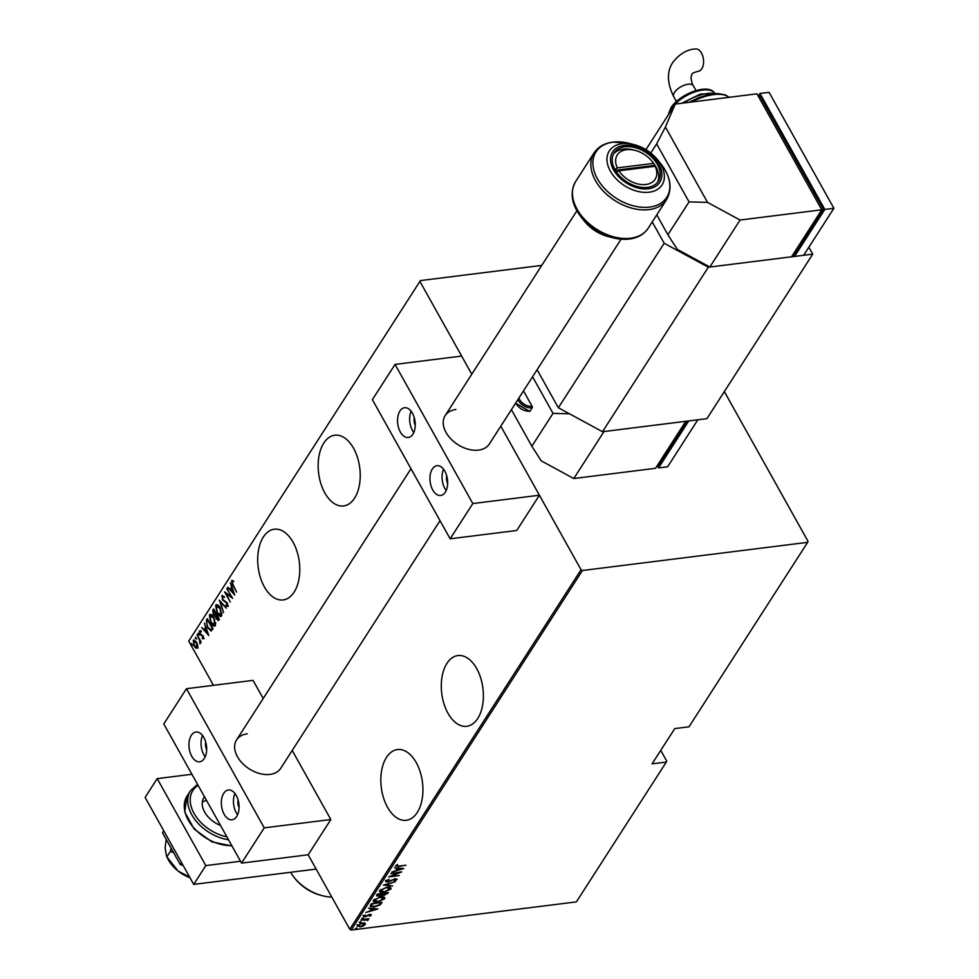 <?xml version="1.0" encoding="UTF-8"?>
<svg xmlns="http://www.w3.org/2000/svg" width="979" height="979" viewBox="0 0 979 979"><rect width="100%" height="100%" fill="white"/><g stroke="black" fill="none" stroke-linecap="round" stroke-linejoin="round"><path stroke-width="1.47" d="M323.804 443.046A35.636 20.743 -97.1 0 0 320.879 483.638A35.636 20.743 -97.1 0 0 343.617 505.947A35.636 20.743 -97.1 0 0 354.582 498.127A35.636 20.743 -97.1 0 0 357.506 457.536A35.636 20.743 -97.1 0 0 334.769 435.227A35.636 20.743 -97.1 0 0 323.804 443.046M446.938 663.383A35.636 20.743 -97.1 0 0 444.025 703.974A35.636 20.743 -97.1 0 0 466.763 726.283A35.636 20.743 -97.1 0 0 477.728 718.464A35.636 20.743 -97.1 0 0 480.652 677.872A35.636 20.743 -97.1 0 0 457.915 655.563A35.636 20.743 -97.1 0 0 446.938 663.383M263.339 537.043A35.636 20.743 -97.1 0 0 260.426 577.634A35.636 20.743 -97.1 0 0 283.151 599.943A35.636 20.743 -97.1 0 0 294.128 592.124A35.636 20.743 -97.1 0 0 297.041 551.532A35.636 20.743 -97.1 0 0 274.316 529.223A35.636 20.743 -97.1 0 0 263.339 537.043M386.485 757.379A35.636 20.743 -97.1 0 0 383.56 797.971A35.636 20.743 -97.1 0 0 406.297 820.28A35.636 20.743 -97.1 0 0 417.274 812.46A35.636 20.743 -97.1 0 0 420.187 771.868A35.636 20.743 -97.1 0 0 397.45 749.559A35.636 20.743 -97.1 0 0 386.485 757.379M660.752 750.379L666.736 761.087L666.307 762.066L576.374 901.892L351.192 930.05L349.797 929.291L581.049 569.741L582.444 570.5L807.638 542.342L808.054 541.363L724.35 391.576M193.524 641.979L193.854 640.278L196.608 642.273L197.758 645.406L197.538 648.025L195.959 648.196L194.16 646.067L193.255 640.352L193.915 639.874M197.538 648.025L195.959 648.196L194.772 645.993M197.06 634.686L201.197 642.102L200.316 641.429L199.973 643.766L199.545 640.229L197.06 634.686M203.51 638.736L202.31 638.638L202.788 636.313L199.814 634.159L199.3 630.953L200.524 630.917L200.059 633.707L203.032 635.848L203.51 638.736L202.31 638.638L202.812 637.953M202.151 637.708L203.656 637.659M199.728 632.042L199.3 630.953L200.524 630.917M200.732 631.896L199.814 631.859M211.195 630.966L207.548 627.612L206.385 620.172L207.364 618.655L213.03 628.799L211.06 630.99M218.684 620.025L216.31 619.009L215.453 616.305L213.385 614.677L212.761 610.26L213.606 608.95L219.272 619.095L218.011 620.588M216.065 616.317L215.294 616.342M219.296 600.09L226.333 608.13L220.361 602.097L223.542 612.462L219.296 600.09M226.7 588.599L232.635 598.328L226.063 593.592L230.261 602.012L224.595 591.867L231.154 596.578L227.165 588.538M233.137 584.928L236.637 592.099L232.806 585.258L231.558 580.559L232.965 580.547L233.235 581.587L232.121 581.636L233.137 584.928M232.011 581.991L231.558 580.559L232.965 580.547M541.754 265.407L420.419 280.581L188.739 641.11L213.446 685.324M241.568 863.111L264.232 827.855L186.463 688.702L163.787 723.946L241.568 863.111L308.152 854.789L349.797 929.291M419.991 281.56L471.78 374.211L461.635 356.075L395.051 364.396L472.82 503.561L539.417 495.227L500.807 426.159L581.049 569.741M234.74 595.061L227.642 587.131L230.187 589.248L231.509 587.192L230.42 582.799L234.74 595.061M222.221 597.276L221.805 595.709L223.995 596.468L224.007 597.386L222.38 596.762L222.735 599.429L227.189 602.856L227.764 606.393L225.99 605.94L225.892 604.924L227.214 605.303L226.944 603.321L222.453 599.846L222.282 595.391M223.028 596.639L222.38 596.762M225.892 604.924L227.923 604.961M221.682 615.852C220.006 616.843 218.464 615.913 217.057 613.087L215.686 605.218C217.35 604.263 218.88 605.181 220.275 607.971L221.682 615.852L220.801 616.464M215.918 607.763L216.298 605.144L215.686 605.218L216.543 604.618M215.441 625.544C213.765 626.536 212.223 625.618 210.815 622.779L209.457 614.922C211.109 613.968 212.639 614.885 214.046 617.676L215.441 625.544L214.572 626.168M209.677 617.468L209.457 614.922L210.301 614.322M208.76 635.444L201.662 627.515L204.219 629.632L205.541 627.576L204.452 623.182L208.76 635.444M198.468 633.817L198.676 635.09L197.929 634.661L198.064 633.352M198.676 635.09L197.929 634.661L198.333 633.315M195.959 637.721L196.167 638.981L195.421 638.565L195.555 637.256M196.167 638.981L195.421 638.565L195.824 637.219M191.896 644.047L192.092 645.308L191.346 644.892L191.492 643.582M192.092 645.308L191.346 644.892L191.749 643.546M188.739 641.11L420.419 280.581M666.307 762.066L652.087 763.84L674.751 728.596L688.983 726.822L807.638 542.342M582.444 570.5L351.192 930.05M364.959 923.258L365.338 924.494L363.172 926.048L360.088 926.905L357.323 925.498L362.536 923.099L364.959 923.258L365.338 924.494L364.421 924.555M357.188 926.354L357.323 925.498M367.284 920.113L360.921 920.101L368.936 918.718L367.529 919.281L367.651 920.529L365.803 918.951M367.321 918.914L368.19 920.076L367.333 919.942M371.029 914.557L371.31 915.218L369.597 916.307L370.368 915.316L369.658 914.937L364.922 916.895L363.368 916.099L365.094 914.924L364.335 915.977L365.155 916.479L368.593 914.839L371.384 914.79M370.368 915.316L369.462 914.594M364.053 915.463L365.155 916.479M370.527 905.171L371.506 903.654L382.091 902.332L380.085 904.914L374.088 907.019L370.197 906.456L370.527 905.171M377.747 893.949L388.333 892.628L384.147 895.381L382.251 895.124L378.922 896.421L376.903 895.259L377.747 893.949M376.768 896.03L376.903 895.259M383.438 885.102L395.394 881.663L385.445 884.894L392.616 885.983L383.438 885.102M390.829 873.598L401.696 871.861L391.245 876.168L399.322 875.544L388.736 876.866L399.163 872.558L390.829 873.598M396.275 865.448L398.918 866.097L405.967 865.216L398.551 866.525L395.565 865.852L397.547 864.518L396.556 865.62M403.801 868.581L391.784 872.13L395.908 870.564L397.229 868.508L394.561 867.798L403.801 868.581M385.824 881.014L389.079 879.252L386.84 881.345L386.57 880.317L388.088 881.602L395.222 878.775L396.948 879.631L394.341 881.112L395.895 879.717L395.002 879.191L387.794 882.03L385.726 881.614M397.009 879.093L395.908 879.68L394.806 878.836M386.864 887.292C389.728 886.79 391.062 887.39 390.866 889.079L383.658 892.346C380.782 892.836 379.473 892.224 379.705 890.511L386.864 887.292M391 888.026L390.866 889.079L390.548 888.504L389.569 889.507M379.546 891.6L379.705 890.511M380.623 896.984C383.487 896.495 384.82 897.094 384.625 898.783L377.417 902.038C374.541 902.528 373.232 901.928 373.464 900.215L380.623 896.984M384.759 897.731L384.625 898.783L384.306 898.208L383.327 899.211M373.305 901.292L373.464 900.215M377.821 908.977L365.803 912.514L369.927 910.947L371.249 908.904L368.581 908.194L377.821 908.977M362.964 918.008L363.576 918.314L362.414 918.853L361.802 918.547L363.405 918.021M363.246 917.739L361.802 918.547M360.443 921.912L361.055 922.218L359.905 922.756L359.293 922.438L360.896 921.912M359.587 922.194L359.905 922.756L359.293 922.438M356.38 928.239L356.992 928.545L355.842 929.083L355.23 928.765L356.821 928.239M356.662 927.97L355.23 928.765M396.679 866.109L395.479 866.023M402.222 868.459L401.586 868.642M396.984 869.952L396.14 870.196M397.817 868.079L397.131 870.209L401.72 868.899L398.172 868.593L397.131 870.209M386.583 880.305L387.757 881.027M395.577 879.13L394.672 878.616L395.577 879.13M387.476 881.455L385.493 880.427M385.408 884.82L384.625 884.759M390.78 887.757L390.548 888.504M381.516 891.857L379.448 891.282M380.647 889.544L380.586 891M389.642 888.063L388.7 887.194M380.476 889.789L383.927 891.918L389.764 889.238L389.544 887.745M386.399 887.353L380.807 890.364L380.684 891.331L380.354 890.743M389.764 889.238L386.595 887.708M387.574 892.726L387.745 893.558M387.415 892.97L386.509 893.9M383.829 894.806L381.92 894.537L382.251 895.124M378.592 895.846L376.585 894.684M378.078 893.913L377.564 895.149L379.191 896.005L382.495 893.741L378.163 894.867L377.833 894.28L378.861 895.418M383.095 893.289L383.144 894.72L383.401 893.9L384.404 894.965L386.974 893.191L383.07 893.313L384.086 894.378M384.539 897.462L384.306 898.208M375.275 901.561L373.219 900.986M374.406 899.248L374.345 900.704M383.401 897.767L382.459 896.899M374.235 899.481L377.686 901.622L383.523 898.942L383.303 897.449M380.158 897.058L374.565 900.068L374.443 901.023L374.113 900.447M383.523 898.942L380.354 897.413M381.345 902.43L381.467 903.323M381.137 902.736L380.085 904.914M371.996 906.542L370.135 906.138M371.836 903.617L371.249 905.759M380.537 902.528L372.314 903.935L371.065 905.551M370.992 905.306L374.357 906.591L379.24 904.792L380.745 902.883M376.242 908.842L375.606 909.026M371.017 910.348L370.172 910.592M371.836 908.463L371.163 910.605L375.752 909.283L372.204 908.977L371.163 910.605M370.992 914.631L370.074 914.521M370.05 914.741L369.328 914.362L370.05 914.741M364.604 916.307L363.05 915.524M364.004 915.389L364.824 915.891L364.004 915.389M367.198 918.706L367.859 919.489M360.737 921.643L359.587 922.169M364.629 922.683L365.02 923.919M359.77 926.318L357.005 924.922M362.059 923.173L358.277 925.388L357.959 924.825L358.13 925.73M364.2 923.711L363.662 923.038M357.861 925.485L360.358 926.477L364.396 924.617L364.164 923.393M364.396 924.617L362.254 923.527M233.846 581.514L232.402 581.453M234.397 594.082L227.642 587.131M231.999 587.29L230.187 589.248M230.909 590.068L233.614 593.152L231.95 588.44L230.909 590.068M232.268 597.655L226.063 593.592M226.198 593.58L225.562 592.442M224.619 597.312L222.992 596.688M228.364 606.319L225.99 605.94M226.504 604.838L227.813 605.23L226.504 604.838M227.544 603.248L226.002 602.33M226.602 602.256L225.023 601.975M225.623 601.901L223.065 599.76M226.32 608.155L220.361 602.097M220.532 602.085L220.189 601.106M221.095 616.391L218.488 614.322M219.455 606.662L217.314 605.756M220.642 615.24L222.037 613.16M217.326 612.658L221.083 614.824L220.018 608.4L216.286 606.246L217.326 612.658M220.973 615.24L221.695 614.751M217.595 605.671L216.286 606.246M219.284 619.952L216.91 618.936M216.053 616.232L213.985 614.604M213.104 612.083L213.373 610.186L212.761 610.26M213.373 610.186L213.863 609.415M215.294 615.228L216.555 614.225M217.179 618.495L218.953 618.52M218.17 619.389L216.604 615.228L216.567 618.569L218.17 619.389M215.845 614.469L213.911 610.419L213.655 614.261L215.209 615.24L216.445 614.396M214.854 626.095L212.247 624.015M213.214 616.366L211.085 615.461M214.401 624.932L215.796 622.864M211.085 622.363L214.842 624.529L213.777 618.104L210.044 615.95L211.085 622.363M214.731 624.945L215.453 624.455M211.354 615.363L210.044 615.95M206.496 623.06L206.997 620.099L206.385 620.172M206.997 620.099L207.621 619.12M211.366 630.904L209.029 628.934M210.999 629.742L212.712 628.224M212.186 628.188L207.67 620.111L206.545 622.35L207.829 627.184L210.828 629.766L212.651 628.126M208.417 634.465L201.662 627.515M206.031 627.674L204.219 629.632M204.941 630.452L207.634 633.548L205.982 628.836L204.941 630.452M204.121 638.663L202.91 638.565M202.751 637.635L203.62 637.745L202.751 637.635M203.387 636.24L202.323 635.763M202.934 635.689L200.56 635.138M201.16 635.065L200.414 634.086M199.9 630.88L201.136 630.843M201.331 631.822L200.414 631.773M199.275 635.004L198.541 634.588M200.487 643.362L199.692 642.738M200.536 642.542L199.545 640.229M196.767 638.908L196.02 638.492M198.15 647.951L196.571 648.122M196.069 641.429L194.613 640.927M196.816 647.352L197.868 646.348M194.429 645.638L197.036 647.119L196.326 642.689L193.756 641.257L194.429 645.638M194.894 640.817L193.756 641.257M192.704 645.234L191.957 644.818M189.657 877.123L178.105 871.029L166.858 856.845L170.322 851.473L173.589 852.587M166.491 856.184L165.145 847.838L166.222 839.395M171.044 848.047L170.322 851.473M190.061 877.833A30.006 20.021 -147.3 0 1 178.105 871.029A30.006 20.021 -147.3 0 1 167.801 858.767L166.54 856.27M183.159 865.497L180.283 864.555L181.543 862.597M180.283 864.555L162.502 832.762L163.762 830.792M316.144 869.095L193.72 884.392L145.112 797.42L157.203 778.623L191.921 774.279M240.528 861.251L205.81 865.595L157.203 778.623M193.72 884.392L205.81 865.595M698.333 71.283A11.258 6.547 -97.1 0 0 701.796 68.811A11.258 6.547 -97.1 0 0 702.726 55.999A11.258 6.547 -97.1 0 0 695.543 48.95C687.136 49.391 679.585 53.833 672.891 62.301C666.711 71.467 667.005 82.958 673.748 96.762A11.258 5.225 150.8 0 1 674.494 92.418A11.258 5.225 150.8 0 1 688.102 84.231A11.258 5.225 150.8 0 1 693.389 85.785C692.447 84.818 691.639 82.101 690.966 77.635L691.81 74.477C691.712 73.462 693.878 72.397 698.333 71.283M645.92 149.652L675.241 104.055L756.963 93.837L821.773 209.812L740.051 220.03L707.523 202.384L689.057 201.87L656.652 143.889L665.402 127.001L675.241 104.055M740.051 220.03L709.824 267.022L791.546 256.804L821.773 209.812M656.774 214.866L667.886 234.764L689.057 201.87M650.766 153.03L656.652 143.889M667.886 234.764L677.297 249.376L709.824 267.022M665.402 127.001L707.523 202.384M758.346 96.297L760.047 96.089L823.241 209.151L794.52 253.806L793.394 253.94M823.241 209.151L821.528 209.371M758.26 96.15L759.998 93.458L769.078 92.332L833.888 208.294L824.807 209.433L794.569 256.425L793.284 254.112M833.888 208.294L803.649 255.299L794.569 256.425M759.998 93.458L824.807 209.433M247.295 733.822A26.262 17.524 32.7 0 0 236.563 739.916A26.262 17.524 32.7 0 0 242.4 763.326A26.262 17.524 32.7 0 0 269.984 774.413A26.262 17.524 32.7 0 0 280.728 768.319L440.012 520.669M191.333 735.315A15.003 8.738 82.9 0 1 195.947 732.023A15.003 8.738 82.9 0 1 205.517 741.421A15.003 8.738 82.9 0 1 204.293 758.505A15.003 8.738 82.9 0 1 199.667 761.797A15.003 8.738 82.9 0 1 190.097 752.41A15.003 8.738 82.9 0 1 191.333 735.315M236.698 816.498A15.003 8.738 -97.1 0 0 237.921 799.402A15.003 8.738 -97.1 0 0 228.352 790.004A15.003 8.738 -97.1 0 0 223.738 793.296A15.003 8.738 -97.1 0 0 222.502 810.392A15.003 8.738 -97.1 0 0 232.072 819.79A15.003 8.738 -97.1 0 0 236.698 816.498M186.463 688.702L253.047 680.368L263.192 698.516M292.219 750.452L330.829 819.533L308.152 854.789M264.232 827.855L330.829 819.533M234.936 793.492A15.003 8.738 -97.1 0 0 237.603 814.797M238.117 800.051A7.502 4.369 -97.1 0 0 239.072 807.651M205.198 756.816A15.003 8.738 82.9 0 1 202.531 735.498M205.712 742.07A7.502 4.369 -97.1 0 0 206.667 749.657M616.586 172.206L618.924 170.799A22.505 15.015 32.7 0 0 645.944 184.48A22.505 15.015 32.7 0 0 655.122 166.271L656.652 168.241A26.262 17.524 -147.3 0 1 657.472 182.412M613.441 154.095A26.262 17.524 -147.3 0 1 623.366 149.138A26.262 17.524 -147.3 0 1 633.376 149.922L635.077 150.362A22.505 15.015 32.7 0 0 617.308 167.898L614.836 169.379M653.507 163.371A22.505 15.015 32.7 0 0 651.904 161.18L653.017 162.551A26.262 17.524 -147.3 0 1 655.024 165.341L653.507 163.371L617.308 167.898M651.904 161.18A22.505 15.015 32.7 0 0 635.077 150.362M615.363 170.297L655.024 165.341A26.262 17.524 -147.3 0 1 656.652 168.241M618.924 170.799L655.122 166.271M202.31 802.107A22.505 15.015 -147.3 0 1 206.545 800.443M220.495 825.419A22.505 15.015 -147.3 0 1 203.889 797.64A22.505 15.015 -147.3 0 1 204.501 796.796M647.56 187.381A26.262 17.524 -147.3 0 1 619.976 176.293A26.262 17.524 -147.3 0 1 614.127 152.883A26.262 17.524 -147.3 0 1 624.871 146.789A26.262 17.524 -147.3 0 1 652.467 157.876A26.262 17.524 -147.3 0 1 658.304 181.286A26.262 17.524 -147.3 0 1 647.56 187.381M602.513 431.715L706.924 418.657L812.729 254.161L708.319 267.218L602.513 431.715L558.36 407.766L537.104 369.732M558.36 407.766L664.166 243.269L652.234 221.927M808.85 247.21L812.729 254.161M664.166 243.269L708.319 267.218M573.792 478.523L655.514 468.305L685.741 421.313L604.019 431.531L573.792 478.523L541.265 460.876L531.854 446.265L553.013 413.371L532.564 376.78M518.894 398.025A10.133 6.755 32.7 0 0 532.123 406.309L523.496 390.878M532.123 406.309A1.126 0.661 82.9 0 1 532.148 407.876L530.031 411.168A1.126 0.661 82.9 0 1 529.26 411.229M511.405 409.675L531.854 446.265M569.533 413.823L553.013 413.371M686.879 421.166L658.488 465.306L657.35 465.453M658.537 467.925L667.617 466.799L697.843 419.795L688.763 420.933L658.537 467.925L657.239 465.612M455.884 409.516A26.262 17.524 32.7 0 0 445.151 415.61A26.262 17.524 32.7 0 0 450.989 439.02A26.262 17.524 32.7 0 0 478.572 450.107A26.262 17.524 32.7 0 0 489.316 444.025L621.065 239.182M399.921 411.021A15.003 8.738 82.9 0 1 404.535 407.729A15.003 8.738 82.9 0 1 414.105 417.115A15.003 8.738 82.9 0 1 412.881 434.211A15.003 8.738 82.9 0 1 408.255 437.503A15.003 8.738 82.9 0 1 398.686 428.104A15.003 8.738 82.9 0 1 399.921 411.021M445.286 492.192A15.003 8.738 -97.1 0 0 446.51 475.096A15.003 8.738 -97.1 0 0 436.94 465.71A15.003 8.738 -97.1 0 0 432.326 469.002A15.003 8.738 -97.1 0 0 431.09 486.086A15.003 8.738 -97.1 0 0 440.66 495.484A15.003 8.738 -97.1 0 0 445.286 492.192M472.82 503.561L450.156 538.805L372.375 399.652L395.051 364.396M450.156 538.805L516.741 530.483L539.417 495.227M443.524 469.186A15.003 8.738 -97.1 0 0 446.191 490.491M446.705 475.757A7.502 4.369 -97.1 0 0 447.66 483.345M413.787 432.51A15.003 8.738 82.9 0 1 411.119 411.204M414.301 417.764A7.502 4.369 -97.1 0 0 415.255 425.363M322.397 895.712L321.026 895.357A34.51 23.031 -147.3 0 1 295.217 878.763L294.336 877.661A37.508 25.026 32.7 0 0 322.397 895.712A37.508 25.026 32.7 0 0 329.703 896.948A37.508 25.026 32.7 0 0 331.783 897.058M290.604 872.289A37.508 25.026 32.7 0 0 294.336 877.661M202.176 635.444L201.564 635.518M714.56 93.029A26.262 12.201 150.8 0 0 693.781 92.307A26.262 12.201 150.8 0 0 670.896 109.158A26.262 12.201 150.8 0 0 668.596 114.396M729.184 97.313A37.508 17.438 150.8 0 0 691.663 102.012M715.319 93.666A30.006 13.951 150.8 0 0 683.88 102.979M231.999 845.991L211.953 841.891L194.16 829.103L184.713 811.958L187.038 796.098A37.508 25.026 32.7 0 0 194.185 828.271A37.508 25.026 32.7 0 0 231.79 845.611M198.125 785.403A35.636 23.777 32.7 0 0 194.062 813.402A35.636 23.777 32.7 0 0 226.859 836.812M228.535 839.798A37.508 25.026 -147.3 0 1 195.31 820.072A37.508 25.026 -147.3 0 1 190.513 790.702L197.525 784.314M648.184 228.217L666.577 199.618A43.137 28.783 -147.3 0 1 648.93 209.628A43.137 28.783 -147.3 0 1 603.615 191.407A43.137 28.783 -147.3 0 1 594.02 152.944L575.628 181.556A43.137 28.783 32.7 0 0 585.209 220.018A43.137 28.783 32.7 0 0 630.537 238.227A43.137 28.783 32.7 0 0 648.184 228.217C644.035 234.348 637.77 237.958 629.387 239.047L612.964 237.787A42.036 28.048 -147.3 0 1 581.526 217.571L584.659 221.45A31.377 20.938 32.7 0 0 608.13 236.551L612.964 237.787A42.036 28.048 -147.3 0 0 628.995 239.035M594.02 152.944C598.157 146.813 604.435 143.203 612.817 142.114L629.24 143.375A42.036 28.048 32.7 0 0 613.209 142.126A42.036 28.048 32.7 0 0 597.447 178.863A42.036 28.048 32.7 0 0 649.53 207.107A42.036 28.048 32.7 0 0 660.678 163.603C670.676 176.501 672.646 188.506 666.577 199.618M648.343 188.776A28.073 18.723 32.7 0 0 658.867 164.252A28.073 18.723 32.7 0 0 624.088 145.394A28.073 18.723 32.7 0 0 613.576 169.918A28.073 18.723 32.7 0 0 648.343 188.776M622.106 143.693A31.377 20.938 -147.3 0 1 634.074 144.623A31.377 20.938 -147.3 0 1 657.545 159.724A31.377 20.938 -147.3 0 1 649.224 192.202A31.377 20.938 -147.3 0 1 610.345 171.105A31.377 20.938 -147.3 0 1 622.106 143.693M532.148 407.876A11.258 7.514 -147.3 0 1 517.867 399.64M515.749 402.932A11.258 7.514 32.7 0 0 530.031 411.168M226.932 605.487L227.544 605.414M676.416 101.535L673.748 96.762M668.229 114.959L670.823 107.947C679.414 93.886 709.126 82.383 715 93.69M681.8 103.236L700.413 94.057L716.567 93.617M688.959 102.342L698.92 97.57L708.6 94.608L718.378 93.629L725.243 94.89L729.306 97.3M696.057 90.557L693.389 85.785M203.889 797.64L204.464 796.735M576.9 210.779L445.151 415.61M410.984 468.721L236.563 739.916M187.038 796.098L190.513 790.702M629.24 143.375L634.074 144.623C643.472 147.205 651.292 152.234 657.545 159.724L660.678 163.603M584.659 221.45C590.9 228.939 598.732 233.969 608.13 236.551M575.628 181.556C569.558 192.655 571.528 204.66 581.526 217.571M529.688 411.413L515.578 403.177"/></g></svg>
